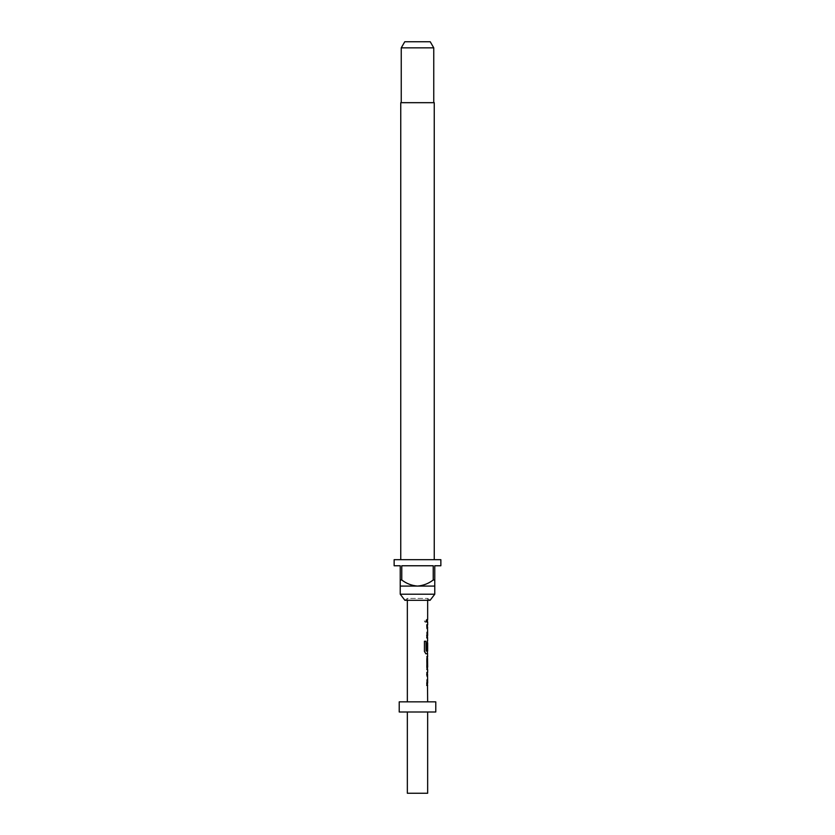 <?xml version="1.0" encoding="UTF-8"?>
<svg xmlns="http://www.w3.org/2000/svg" width="835" height="835" viewBox="0 0 835 835"><rect width="100%" height="100%" fill="white"/><g stroke="black" fill="none" stroke-linecap="round" stroke-linejoin="round"><path stroke-width="0.63" stroke-dasharray="4.17 3.13" d="M424.399 620.854L425.433 622.357L426.288 620.854L425.433 619.34L424.264 620.854L425.276 622.357L426.111 620.854L425.265 619.34L424.264 620.854M427.457 672.352L426.685 674.628L426.695 683.166L427.457 685.441L426.695 685.441L426.695 682.999L427.457 682.999L427.457 674.795L426.695 674.795L426.695 672.352L427.457 672.352M427.457 669.513L426.695 667.322L426.695 658.794L427.457 656.519L426.685 656.519L426.685 658.951L427.363 658.951M427.363 667.155L426.685 667.155L426.685 669.597L427.457 669.597M427.343 649.933L426.695 649.933L427.311 640.675L426.685 651.477L427.363 653.753M425.923 651.049L427.457 651.049L427.363 642.846L427.656 651.049M427.656 640.675L426.873 642.95L427.457 653.753M427.457 624.83L426.685 627.106L426.685 635.633L427.457 637.909L426.883 637.909M427.457 635.477L427.656 627.262M427.457 627.262L426.695 627.262L426.883 624.83M427.457 619.633L426.695 619.633L426.685 622.065L427.656 622.065M434.252 559.68L400.748 559.68L434.252 559.68M433.751 102.684L401.249 102.684L433.751 102.684M427.656 600.302L427.656 598.424L430.098 600.302L404.902 600.302L407.344 598.424L427.656 598.424L407.344 598.424L407.344 600.302M427.656 712.004L407.344 712.004L427.656 712.004M427.656 701.849L407.344 701.849L427.656 701.849M427.363 635.477L427.562 627.262M427.656 619.633L426.873 619.633L426.873 622.065L426.695 619.633M427.311 624.83L426.873 635.633L427.656 637.909M427.656 656.519L426.873 656.519L426.873 658.951L427.656 658.951L426.685 658.951M426.685 667.155L427.656 667.155L426.873 667.155L426.873 669.597L427.656 669.597M427.656 672.352L426.873 674.628L427.311 685.441M427.656 682.999L427.363 674.795M399.224 701.849L435.776 701.849M399.224 712.004L435.776 712.004M407.344 793.25L427.656 793.25M404.766 41.75L430.234 41.75M401.249 47.846L433.751 47.846M394.141 559.68L440.859 559.68M394.141 565.765L400.236 565.765L400.236 579.991L401.771 579.991L401.771 565.765L433.229 565.765L433.229 579.991L434.764 579.991L434.764 565.765L440.859 565.765M434.764 579.991L434.764 586.076L400.236 586.076L400.236 579.991M400.236 594.207L434.764 594.207M400.748 102.684L434.252 102.684M401.771 579.991C406.457 583.571 411.707 585.606 417.5 586.076C423.335 585.585 428.585 583.55 433.229 579.991M401.771 565.765L433.229 565.765L401.771 565.765M427.457 622.065L426.695 622.065M426.695 637.909L426.883 635.477M425.746 653.753L424.295 651.477L424.295 641.238L425.996 641.238M426.883 682.999L427.457 682.999"/><path stroke-width="1.25" d="M427.457 672.352L427.457 674.795L426.695 674.795M426.695 682.999L427.457 682.999L427.457 685.441L426.695 685.441M427.457 656.592L427.656 667.155L426.873 667.155L427.656 667.155L427.562 658.951M427.363 658.951L427.457 669.513M427.457 640.748L427.457 642.846M427.457 651.049L427.457 653.753L425.746 653.753M427.343 643.002L427.343 649.933L426.695 649.933M426.695 624.83L427.457 624.904M427.457 624.83L427.363 627.262M426.695 635.477L427.363 635.477M427.457 635.477L427.457 637.909L426.695 637.909M427.457 619.633L426.695 619.633L427.457 619.633L427.457 622.065L426.695 622.065L427.457 622.065M430.098 600.302L404.902 600.302L400.236 594.207L434.764 594.207L430.098 600.302M434.252 559.68L434.252 102.684L400.748 102.684L400.748 559.68M400.236 579.991L401.771 579.991L401.771 565.765L433.229 565.765L433.229 579.991L434.764 579.991L434.764 565.765L440.859 565.765L440.859 559.68L394.141 559.68L394.141 565.765L400.236 565.765L400.236 586.076L434.764 586.076L434.764 594.207M400.236 586.076L400.236 594.207M401.249 47.846L404.766 41.75L430.234 41.75L433.751 47.846L401.249 47.846L401.249 102.684M433.751 47.846L433.751 102.684M407.344 712.004L407.344 793.25L427.656 793.25L427.656 712.004M435.776 701.849L399.224 701.849L399.224 712.004L435.776 712.004L435.776 701.849M407.344 600.302L407.344 701.849M427.51 685.441L427.656 701.849M427.656 685.441L426.883 685.441L426.883 682.999L427.562 682.999M427.562 674.795L427.656 682.999M427.656 674.795L426.883 674.795L426.883 672.352L427.457 672.436M426.873 669.597L427.656 669.597L427.656 672.352M427.656 669.597L426.883 667.322L426.883 658.794L427.656 656.519L426.873 656.519M427.51 653.753L427.656 656.519M427.656 653.753L425.913 653.753L424.43 651.477L424.43 641.238L425.996 641.238L426.09 651.049L427.656 651.049L427.656 642.846M427.541 643.002L427.541 649.933L426.883 649.933L427.51 640.675M427.51 637.909L427.656 640.675M427.656 637.909L426.883 637.909L426.883 635.477L427.562 635.477M427.562 627.262L427.656 635.477M427.656 627.262L426.883 627.262L426.883 624.83L427.51 624.83M427.656 622.065L426.883 622.065L427.656 622.065L427.656 624.83M426.883 622.065L426.883 619.633L427.656 619.633L426.873 619.633M427.656 600.302L427.656 619.633M426.873 658.951L427.656 658.951M434.764 586.076L434.764 579.991M433.229 579.991C428.585 583.55 423.335 585.585 417.5 586.076C411.707 585.606 406.457 583.571 401.771 579.991M425.996 641.238L426.09 651.049"/></g></svg>
